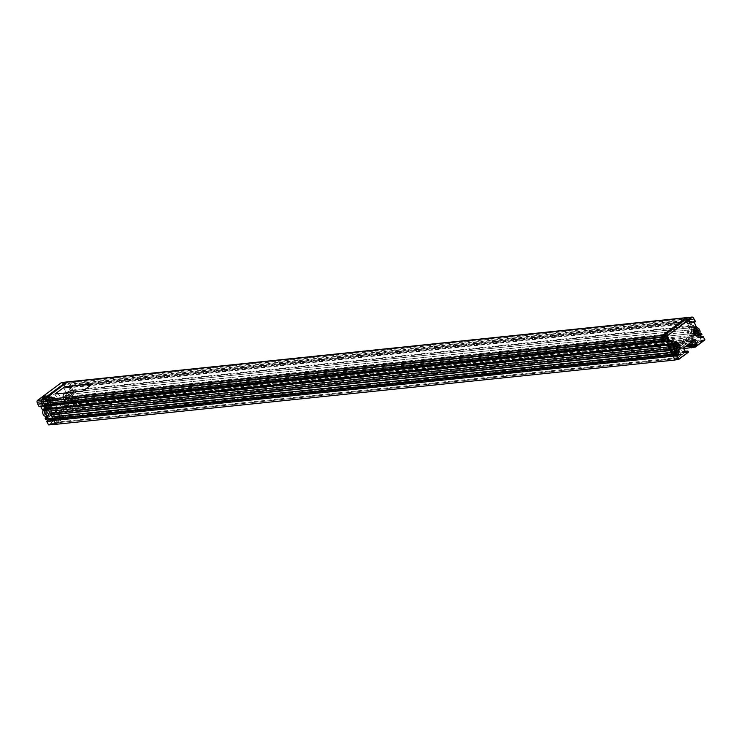 <?xml version="1.0" encoding="UTF-8"?>
<svg xmlns="http://www.w3.org/2000/svg" width="742" height="742" viewBox="0 0 742 742"><rect width="100%" height="100%" fill="white"/><g stroke="black" fill="none" stroke-linecap="round" stroke-linejoin="round"><path stroke-width="0.56" stroke-dasharray="3.71 2.78" d="M687.222 317.715A1.549 1.252 -95.9 0 1 687.732 318.151L688.882 319.719L70.193 383.948L70.75 385.636L689.439 321.407L688.687 321.972L686.638 318.763L686.072 319.709L686.712 320.961A1.104 0.89 -95.9 0 1 686.804 321.926L689.791 327.973A1.215 0.983 -95.9 0 1 689.503 329.633L689.077 329.977A3.645 2.949 84.1 0 0 688.993 334.085L689.772 335.607A1.438 1.159 -95.9 0 1 689.429 337.573L675.6 347.868A1.438 1.159 84.1 0 1 673.986 347.358L673.207 345.846A3.645 2.949 -95.9 0 0 670.119 344.103L669.664 344.409A1.215 0.983 84.1 0 1 668.301 343.982L665.138 338.055A1.104 0.89 84.1 0 1 664.461 337.527L663.83 336.274L662.94 336.414M688.882 319.719L689.439 321.407M676.954 347.97A1.438 1.159 -95.9 0 0 677.39 347.785L691.219 337.489A1.438 1.159 84.1 0 0 691.563 335.523L690.737 333.909A3.645 2.949 -95.9 0 1 690.57 330.283A1.215 0.983 -95.9 0 1 690.913 329.828L691.303 329.55A1.215 0.983 84.1 0 0 691.59 327.89L688.604 321.787A1.104 0.89 84.1 0 0 688.502 320.859L687.815 319.533L688.381 318.587L689.874 320.099L689.689 321.156L690.487 322.009L71.158 386.294L72.169 385.543L71.074 385.654L69.052 382.38A1.549 1.252 84.1 0 0 67.976 381.842A1.549 1.252 -95.9 0 1 69.052 382.38L70.193 383.948L68.709 384.096L69.98 386.573L68.848 387.407L71.436 387.138L74.33 393.186L72.827 394.308A2.374 1.92 -95.9 0 0 74.933 398.398L76.435 397.276L78.198 402.331L80.08 400.93L82.028 404.733L78.93 406.783L76.472 403.806A1.66 1.345 84.1 0 0 74.283 405.438L75.396 409.408L72.039 412.172L71.204 410.558L73.068 408.517L71.028 405.113L61.067 412.459L62.551 416.355L681.879 352.06L680.395 348.174L61.067 412.459M664.192 340.207L663.7 339.233M664.526 335.625L684.894 320.062L685.812 321.23L685.126 322.529L686.22 323.03L687.333 325.209L686.73 326.452L688.112 326.73L688.659 327.778L688.177 329.615A4.749 3.84 -95.9 0 0 688.242 334.651L688.938 336.627L675.118 346.922L673.959 345.28A4.749 3.84 84.1 0 0 670.239 342.962L668.672 342.665L668.125 341.617L668.542 339.994L667.346 340.096L666.223 337.916L666.344 336.516L665.073 336.673L664.526 335.625M662.875 336.46L45.281 400.569L45.883 403.147L46.978 403.843L46.356 404.761L47.071 403.833L46.06 403.277L45.225 401.051L46.013 400.55L46.653 401.802A1.438 1.159 84.1 0 0 47.525 402.489L50.484 408.258A1.549 1.252 -95.9 0 0 52.228 408.805L52.58 408.536A3.311 2.68 -95.9 0 1 55.39 410.122L56.179 411.643A1.772 1.428 -95.9 0 0 58.164 412.264L71.983 401.969A1.772 1.428 -95.9 0 0 72.41 399.548L71.631 398.027A3.311 2.68 -95.9 0 1 71.705 394.299L72.067 394.03A1.549 1.252 -95.9 0 0 72.428 391.915L69.47 386.155A1.438 1.159 84.1 0 0 69.349 384.903L68.709 383.651L69.423 383.03L71.158 386.294M667.466 338.769L666.891 337.953A1.104 0.89 -95.9 0 1 666.251 337.425L665.073 335.94L664.48 336.822L662.949 336.979M662.736 336.998L45.151 401.107M664.619 336.284L662.931 336.46M688.836 318.68L69.507 382.974L70.685 384.671L70.666 386.267L72.169 385.543L72.66 386.489L71.631 387.519L73.143 390.468L74.367 389.819L75.294 391.618L694.623 327.333L693.696 325.525L74.367 389.819M689.874 320.099L70.536 384.393M690.487 322.009L691.507 321.249L72.169 385.543L72.558 386.304L71.436 387.138M691.507 321.249L691.989 322.204L72.66 386.489M691.989 322.204L690.96 323.234L692.471 326.174L693.696 325.525M695.495 329.318L76.157 393.603L695.606 329.235L694.512 327.417L75.294 391.618M76.157 393.603L75.183 391.702M667.253 336.154L78.058 397.313L76.268 393.52M696.423 331.118L77.085 395.412M78.058 397.313L697.397 333.019L697.053 332.36M697.397 333.019L667.717 336.098M697.508 332.935L698.435 334.744L668.199 337.879M667.726 337.925L663.404 338.38M663.209 338.398L79.106 399.029L77.224 400.43L79.83 406.106L72.317 411.708L69.358 411.856L72.317 411.708M78.179 397.23L79.106 399.029M698.435 334.744L697.397 335.514L699.428 334.781M700.3 335.607L668.672 339.038M668.18 339.085L77.224 400.43M696.562 336.145L697.536 338.037L671.324 340.763M670.833 340.81L78.198 402.331M697.536 338.037L699.409 336.645L669.061 339.79M668.57 339.845L80.08 400.93M699.409 336.645L701.366 340.439L82.028 404.733M701.366 340.439L699.483 341.839L80.155 406.134M702.785 341.496L80.053 405.939M699.391 341.654L698.259 342.489L78.93 406.783M698.259 342.489L695.801 339.521A1.66 1.345 84.1 0 0 693.612 341.144L694.447 344.121M694.651 344.835L691.655 345.438M686.35 345.995L75.396 409.408M694.725 345.123L693.529 346.013L74.191 410.307M693.529 346.013L74.293 410.493M693.622 346.208L691.934 347.469M683.809 348.666L72.039 412.172M685.237 346.82L71.204 410.558M688.122 344.668L73.068 408.517M691.377 342.238L690.171 340.893L680.395 348.174M677.047 354.314L676.862 353.628A1.66 1.345 -95.9 0 1 679.051 351.996L681.499 354.973L685.061 352.589L65.723 416.874L64.897 415.26L62.551 416.355M685.061 352.589L684.226 350.966L64.897 415.26M682.807 354.268L63.469 418.553L65.723 416.874M682.705 354.073L63.469 418.553M681.499 354.973L62.17 419.258L63.376 418.367M57.579 418.126L57.524 417.913A1.66 1.345 -95.9 0 1 59.712 416.29L62.17 419.258M677.975 357.598L58.637 421.892L57.802 418.896M677.687 356.587L677.483 355.854M677.363 355.418L677.168 354.75M675.239 359.898L676.843 358.442L57.514 422.727L58.637 421.892M676.843 358.442L677.771 357.746L676.973 358.46L678.077 358.349M676.945 358.627L57.514 422.727M55.733 424.322L57.607 422.921M52.803 418.618L54.676 417.217L55.27 418.358L54.676 417.217L674.014 352.932L674.543 353.962L673.782 353.099L675.331 352.932M672.308 354.203L674.014 352.932M670.23 350.623L671.204 352.524M670.341 350.539L51.04 414.899A4.202 3.395 -95.9 0 0 50.762 409.556A4.202 3.395 -95.9 0 0 46.44 408.694L43.713 408.675L42.433 409.621L40.43 405.726L38.909 406.208L37.87 404.186M666.01 338.983L666.214 340.086L665.203 340.838M666.214 340.086L664.238 340.29M664.062 340.309L46.885 404.371M46.356 406.078L47.405 405.317L47.831 405.92M666.177 341.422L667.021 341.339M668.329 346.922L669.303 348.814M684.226 350.966L681.879 352.06M695.606 329.235L693.946 325.998L695.041 325.886L695.857 327.463M676.88 347.979A1.438 1.159 -95.9 0 1 675.786 347.275L674.951 345.661A3.645 2.949 84.1 0 0 672.335 343.871A1.215 0.983 84.1 0 0 671.844 344.038L671.464 344.325A1.215 0.983 -95.9 0 1 670.091 343.889L667.494 338.825M664.48 336.822L665.222 338.853L665.982 338.927M691.822 333.093A2.041 1.651 -95.9 0 1 694.605 331.025A2.041 1.651 -95.9 0 1 691.822 333.093M673.866 346.468A2.041 1.651 84.1 0 0 671.083 348.545A2.041 1.651 84.1 0 0 673.866 346.468M668.44 346.829L49.139 411.189M69.507 382.974L68.477 383.818L69.164 385.154A1.104 0.89 84.1 0 1 69.266 386.081L72.252 392.175A1.215 0.983 84.1 0 1 71.965 393.835L71.584 394.123A1.215 0.983 -95.9 0 0 71.241 394.577A3.645 2.949 -95.9 0 0 71.399 398.194L72.234 399.817A1.438 1.159 84.1 0 1 71.891 401.774L58.062 412.07A1.438 1.159 -95.9 0 1 56.448 411.569L55.622 409.955A3.645 2.949 84.1 0 0 52.997 408.156A1.215 0.983 84.1 0 0 52.506 408.323L52.126 408.61A1.215 0.983 -95.9 0 1 50.762 408.183L47.562 402.247A1.104 0.89 -95.9 0 1 46.922 401.719L46.236 400.383L45.281 400.569M72.493 397.387A2.041 1.651 -95.9 0 1 75.276 395.319A2.041 1.651 -95.9 0 1 72.493 397.387M54.528 410.762A2.041 1.651 84.1 0 0 51.745 412.83A2.041 1.651 84.1 0 0 54.528 410.762M696.534 331.034L77.196 395.328M76.435 397.276L73.848 397.545L75.239 400.253L77.827 399.984M79.83 406.106L77.251 406.375L69.729 411.977L77.428 406.356L72.688 406.829L77.344 406.347M71.603 405.271L70.991 405.076L60.918 412.571L58.33 412.84L68.589 405.271L71.603 405.271L73.319 408.592L71.677 410.465L71.946 411.587M55.659 419.119L57.737 422.56L65.25 416.967L62.745 416.781L62.402 416.114L64.619 415.733L62.495 416.652L60.918 412.571M62.495 416.652L59.907 416.921L58.33 412.84M65.333 416.512L64.99 415.845M57.737 422.56L55.149 422.829L62.671 417.236L65.25 416.967M47.405 409.974L48.007 411.142L50.586 410.873L47.636 405.123L46.254 405.883M47.182 409.547L46.904 409M40.643 406.356L40.402 405.874L45.049 405.392L45.355 405.985L44.872 405.29L43.676 406.152M69.98 386.573L72.558 386.304M68.709 384.096L67.559 382.529A1.549 1.252 84.1 0 0 66.483 381.991A1.549 1.252 84.1 0 1 67.559 382.529L62.912 383.011A1.549 1.252 84.1 0 0 61.836 382.473M73.059 404.455L75.146 407.497L77.548 405.707L75.591 401.904L73.059 404.455M57.431 418.933L58.46 419.926L60.863 418.136L59.527 414.528L56.503 416.123L57.041 418.182M54.676 417.217L54.083 417.663L52.691 414.963L54.194 413.841A2.374 1.92 84.1 0 0 52.088 409.751L50.586 410.873M71.64 399.947L78.875 399.196L77.975 399.873L70.221 401.014L71.64 399.947L71.427 398.927L73.449 398.565L70.889 400.467A4.202 3.395 -95.9 0 1 69.47 401.032A4.202 3.395 -95.9 0 1 66.186 398.983A4.202 3.395 -95.9 0 1 67.179 393.241L68.459 392.295L68.44 391.247L70.509 391.034L68.793 387.714L71.751 393.455L74.33 393.186M68.793 387.714L64.146 388.196L65.101 387.222L69.748 386.74L68.793 387.714L71.38 387.445M56.429 419.833L54.964 416.985M667.624 335.124L663.756 335.94L664.656 335.263L663.367 335.403L683.651 320.294L689.077 319.153L667.865 334.948M700.967 337.387L697.387 337.758L699.558 336.924L701.218 340.161L696.701 343.648M697.758 337.87L701.042 337.536M696.784 335.968L700.3 336.052M696.701 336.423L697.387 337.758M697.155 332.249L698.213 334.911M699.762 333.548L698.769 333.353L697.573 331.034M696.794 329.504L695.959 327.89M695.773 327.519L695.041 325.886M699.78 333.51L696.553 335.514L697.999 335.365M696.293 326.675L692.666 326.554L693.946 325.998M694.15 319.153L689.958 319.589L691.748 321.722L690.709 323.15L692.425 326.48M689.995 319.635L694.187 319.199M699.261 341.784L702.822 341.45L699.149 341.83M702.878 341.431L699.344 341.793M695.18 344.78L692.907 346.477M691.535 342.127L690.273 340.689L680.201 348.193L682.26 352.635L684.022 351.383L687.955 351.133M690.459 340.615L693.956 340.309L690.273 340.689M685.144 351.272L684.022 351.383M678.568 358.293L680.46 358.098M688.316 351.791L684.736 352.162L684.393 351.504M688.437 352.107L686.461 352.431M684.736 352.162L685.831 352.496M678.142 357.468L684.662 352.617M674.877 343.37A4.202 3.395 -95.9 0 1 677.325 346.904A4.202 3.395 -95.9 0 1 675.814 350.966L675.47 350.697A3.868 3.126 84.1 0 0 676.556 349.278M672.679 343.407A4.202 3.395 -95.9 0 1 673.523 343.175A4.202 3.395 -95.9 0 1 674.654 343.296M672.818 343.667L673.875 343.555M687.76 317.502A1.549 1.252 -95.9 0 1 688.836 318.04L689.958 319.589M690.756 321.128L689.615 321.527L689.615 320.535L687.667 318.55L663.923 336.237L664.489 339.085M664.971 339.085L665.175 340.179L664.461 340.717M669.98 340.42L669.414 340.476M668.922 340.532L666.715 340.754L667.216 341.32M665.815 341.431L666.715 340.754M677.223 352.895L674.163 353.211M675.285 359.861L678.188 358.562M678.68 358.507L680.108 358.358M672.363 354.157L673.782 353.099M665.62 339.02L665.815 340.114L665.101 340.652M666.975 338.825L666.743 338.38A1.438 1.159 84.1 0 1 665.76 337.675L664.572 336.163L665.129 339.02M667.002 338.881L668.792 342.368A0.881 0.714 84.1 0 0 669.785 342.683L669.933 342.563A5.741 4.647 -95.9 0 1 671.38 341.877M671.853 341.793A5.741 4.647 -95.9 0 1 676.379 344.594L677.65 347.07A0.881 0.714 84.1 0 0 678.642 347.377L690.366 338.649A0.881 0.714 84.1 0 0 690.579 337.443L689.309 334.976A5.741 4.647 -95.9 0 1 690.672 327.12L690.83 327.009A0.881 0.714 84.1 0 0 691.034 325.803L688.984 321.815A1.438 1.159 84.1 0 0 688.901 320.442L688.01 318.708L688.901 318.606L690.255 321.453L691.405 321.063M670.861 348.712A2.374 1.92 -95.9 0 1 674.088 346.301A2.374 1.92 -95.9 0 1 670.861 348.712M697.211 329.958L696.812 329.439A3.868 3.126 84.1 0 0 696.803 329.42L694.911 328.122A3.868 3.126 84.1 0 0 694.883 328.122L692.017 329.457A3.868 3.126 84.1 0 0 691.998 329.476L691.516 330.617A3.868 3.126 84.1 0 0 691.507 330.635L691.609 333.26A2.374 1.92 -95.9 0 1 694.827 330.858A2.374 1.92 -95.9 0 1 691.6 333.269A3.868 3.126 84.1 0 0 691.618 333.279L692.203 334.419A3.868 3.126 84.1 0 0 692.212 334.438L693.065 335.273A3.868 3.126 84.1 0 0 693.084 335.291L694.104 335.727A3.868 3.126 84.1 0 0 694.122 335.736L695.189 335.727A3.868 3.126 84.1 0 0 695.208 335.718L694.289 335.718M675.814 352.886L677.047 352.756M672.716 345.327A2.374 1.92 84.1 0 0 674.812 349.417A2.374 1.92 84.1 0 0 672.716 345.327M672.382 343.834A3.868 3.126 84.1 0 0 672.057 344.047L671.491 344.474M676.852 346.885A3.868 3.126 84.1 0 0 676.5 345.642M676.11 344.937A3.868 3.126 84.1 0 0 672.725 343.676M670.239 340.495L666.965 340.838M695.124 328.01L692.842 328.298L695.894 327.166M677.056 347.321L676.658 346.041A3.868 3.126 84.1 0 0 676.648 346.022L676.073 344.882A3.868 3.126 84.1 0 0 676.055 344.863L675.201 344.028A3.868 3.126 84.1 0 0 675.192 344.019L674.163 343.574A3.868 3.126 84.1 0 0 674.144 343.565L673.077 343.574A3.868 3.126 84.1 0 0 673.059 343.583L672.076 344.038A3.868 3.126 84.1 0 0 672.057 344.047L673.217 343.565M674.311 343.546L673.077 343.574M671.269 344.9L672.057 344.047M674.45 351.17A3.868 3.126 84.1 0 0 674.469 351.17L675.461 350.706A3.868 3.126 84.1 0 0 675.47 350.697L676.259 349.844A3.868 3.126 84.1 0 0 676.268 349.825L676.76 348.684L676.435 349.807M675.6 348.981A1.057 0.853 84.1 0 0 674.561 349.092L674.116 348.786A1.057 0.853 84.1 0 0 673.486 347.562L673.458 346.95L674.58 346.829M673.458 346.95A1.057 0.853 84.1 0 0 673.977 345.716L675.007 345.605M673.977 345.716L674.404 345.401A1.057 0.853 84.1 0 0 675.137 345.651M674.561 349.092L675.526 348.99M695.755 330.162L694.725 330.273A1.057 0.853 84.1 0 1 694.197 331.498L695.328 331.386M695.05 328.103L693.816 328.131A3.868 3.126 84.1 0 0 693.798 328.131M697.174 334.364L697.499 333.241L697.007 334.382A3.868 3.126 84.1 0 1 696.998 334.401L696.219 335.254A3.868 3.126 84.1 0 1 696.2 335.263L695.208 335.718M697.499 333.241A3.868 3.126 84.1 0 0 697.508 333.214L697.638 331.915M696.274 333.548L694.855 333.343A1.057 0.853 84.1 0 0 694.224 332.119L695.356 331.999M71.427 398.927L68.45 400.736L71.009 399.113L71.306 399.688L69.878 400.745A0.659 0.538 84.1 0 0 69.72 401.654L70.397 402.98A0.659 0.538 84.1 0 0 71.149 403.221L72.577 402.155L74.237 405.382L72.642 406.542A0.659 0.538 84.1 0 0 72.243 406.607L64.739 412.19L64.396 411.522L65.899 410.409A0.881 0.714 84.1 0 0 66.112 409.194L64.304 405.679A0.881 0.714 84.1 0 0 63.311 405.373L53.248 412.867A0.881 0.714 84.1 0 0 53.034 414.082L54.843 417.588A0.881 0.714 84.1 0 0 55.836 417.904L57.338 416.781L58.015 417.718L62.671 417.236L62.142 415.956L57.384 416.485L62.402 416.114M51.309 398.445A6.632 5.361 84.1 0 0 46.115 395.217A6.632 5.361 84.1 0 0 42.285 405.169A6.632 5.361 84.1 0 0 47.479 408.397A6.632 5.361 84.1 0 0 51.309 398.445M50.41 398.853A5.917 4.786 84.1 0 0 43.769 396.757A5.917 4.786 84.1 0 0 42.359 404.844A5.917 4.786 84.1 0 0 49 406.941A5.917 4.786 84.1 0 0 50.41 398.853M42.656 404.622A5.472 4.433 -95.9 0 1 43.963 397.137A5.472 4.433 -95.9 0 1 50.104 399.075A5.472 4.433 -95.9 0 1 48.805 406.56A5.472 4.433 -95.9 0 1 42.656 404.622M65.185 386.767L64.072 384.606L68.718 384.124L69.831 386.285L65.101 387.222M78.875 399.196L74.608 390.292L68.691 391.331L69.702 390.617L74.608 390.292M68.468 391.702L69.544 390.96L74.014 398.658L69.961 390.774M67.42 398.055A2.374 1.92 84.1 0 0 70.657 395.653A2.374 1.92 84.1 0 0 67.42 398.055M67.179 393.241L64.795 393.492L66.149 392.091L64.452 393.232A4.526 3.664 84.1 0 0 63.376 399.419A4.526 3.664 84.1 0 0 68.459 401.014M68.542 391.841L66.149 392.091L64.146 388.196L65.732 392.277M687.732 318.151L67.559 382.529L68.691 384.078L64.044 384.56L62.912 383.011M61.224 382.751L61.261 382.993A1.215 0.983 -95.9 0 1 62.523 383.252L64.758 386.953L63.729 388.381M37.48 400.439L61.261 382.993M42.776 409.89L44.047 408.935A4.202 3.395 -95.9 0 1 45.475 408.369A4.202 3.395 -95.9 0 1 49.102 411.281A4.202 3.395 -95.9 0 1 47.766 416.16L47.711 416.466A4.526 3.664 84.1 0 0 48.796 410.27A4.526 3.664 84.1 0 0 43.713 408.675M48.091 409.454L48.879 408.796M44.158 409.862L46.44 408.694M46.681 413.507A2.374 1.92 -95.9 0 1 49.909 411.096A2.374 1.92 -95.9 0 1 46.681 413.507M50.966 415.047A4.202 3.395 -95.9 0 1 50.15 415.91L47.599 417.811L43.759 410.354M50.15 415.91L46.95 416.763M52.747 418.516L53.925 417.783L47.636 418.098A0.659 0.538 84.1 0 0 47.618 418.098L48.082 418.998M47.219 418.136L45.791 419.202L47.581 418.098M55.678 424.211L57.459 422.634L54.88 422.903L57.384 423.088M54.797 423.357L49.946 423.478L48.722 424.897L50.373 423.673M62.745 416.781L58.099 417.264L57.755 416.596M58.099 417.264L50.521 423.302L55.168 422.819L62.671 417.236M55.177 419.313L50.521 423.302M64.276 405.828L66.084 409.343L70.731 408.861L68.923 405.345L63.311 405.373M58.108 413.405L53.452 413.888L55.26 417.403L59.907 416.921L58.238 412.654L68.31 405.151L68.923 405.345M53.452 413.888L53.248 412.867M64.369 411.671L69.015 411.189L64.369 411.671L65.083 412.459L72.688 406.829M69.015 411.189L69.618 412.014L64.739 412.19M77.233 406.393L72.243 406.607M48.378 424.637L46.718 421.41L48.147 420.343A0.659 0.538 -95.9 0 0 48.36 420.018M47.525 417.969A0.659 0.538 84.1 0 0 46.885 417.876M45.457 418.933L45.16 418.367L47.711 416.466M37.842 404.13L37.156 402.136A1.215 0.983 -95.9 0 1 37.527 400.671M70.889 400.467L68.505 400.717A4.202 3.395 -95.9 0 1 67.077 401.274A4.202 3.395 -95.9 0 1 63.793 399.233A4.202 3.395 -95.9 0 1 64.795 393.492L64.452 393.232M75.471 402.312L70.824 402.795L70.138 401.468L74.784 400.986L75.471 402.312M71.195 402.915L78.429 402.164L79.858 401.097L72.623 401.849L71.195 402.915M80.377 405.967L77.428 406.115L80.266 406.004L81.805 404.9L79.858 401.097M77.799 406.226L72.92 406.885L74.571 405.651L81.805 404.9M81.889 404.446L74.571 405.651M74.654 405.197L72.994 401.969L80.229 401.218M43.62 406.05L44.798 405.317L40.151 405.8L39.252 406.468M42.665 405.104A5.741 4.647 -95.9 0 1 45.791 396.135A5.741 4.647 -95.9 0 1 50.104 398.593A5.741 4.647 -95.9 0 1 46.978 407.562A5.741 4.647 -95.9 0 1 42.665 405.104M42.016 405.169A5.741 4.647 -95.9 0 1 45.141 396.2A5.741 4.647 -95.9 0 1 49.454 398.667A5.741 4.647 -95.9 0 1 46.329 407.627A5.741 4.647 -95.9 0 1 42.016 405.169M51.003 396.71A4.638 3.756 -95.9 0 0 48.48 403.945A4.638 3.756 -95.9 0 0 51.959 405.939A4.638 3.756 -95.9 0 0 54.491 398.695A4.638 3.756 -95.9 0 0 52.701 397.007L46.95 397.601A4.638 3.756 -95.9 0 1 48.74 399.289A4.638 3.756 -95.9 0 1 46.217 406.533A4.638 3.756 -95.9 0 1 42.73 404.548A4.638 3.756 -95.9 0 1 45.253 397.304A4.638 3.756 -95.9 0 1 46.069 397.332L51.819 396.729A4.638 3.756 -95.9 0 0 51.003 396.71L45.253 397.304M46.004 397.731L52.626 397.406L46.496 398.417L46.069 397.332M44.65 400.977L45.262 400.216L44.65 400.977M53.405 399.372L52.793 400.133L53.405 399.372M49.464 399.632L48.963 399.159L48.582 399.78L49.083 400.253L49.464 399.632M56.726 398.936L57.106 398.315L57.607 398.788L57.227 399.409L56.726 398.936M46.366 399.428L46.421 398.333L46.366 399.428M54.565 397.489L54.509 398.584L54.565 397.489M49.556 402.591L49.677 401.543L49.556 402.591M58.052 400.754L57.7 401.747L58.052 400.754M44.687 402.999L45.179 403.667L45.568 403.24L45.067 402.563L44.687 402.999M63.979 398.973A3.645 2.949 -95.9 0 1 64.842 393.983A3.645 2.949 -95.9 0 1 68.932 395.273A3.645 2.949 -95.9 0 1 68.069 400.263A3.645 2.949 -95.9 0 1 63.979 398.973M69.21 395.152A3.868 3.126 84.1 0 0 66.186 393.26A3.868 3.126 84.1 0 0 63.951 399.066A3.868 3.126 84.1 0 0 66.984 400.958A3.868 3.126 84.1 0 0 69.21 395.152M66.326 398.825L66.159 398.231A3.868 3.126 -95.9 0 1 66.149 398.204L65.908 396.914A3.868 3.126 -95.9 0 1 65.908 396.887L66.029 395.588A3.868 3.126 -95.9 0 1 66.038 395.569L66.52 394.419A3.868 3.126 -95.9 0 1 66.53 394.401L67.309 393.538A3.868 3.126 -95.9 0 1 67.327 393.529L68.31 393.065A3.868 3.126 -95.9 0 1 68.329 393.056L69.396 393.047A3.868 3.126 -95.9 0 1 69.423 393.047L70.444 393.483A3.868 3.126 -95.9 0 1 70.462 393.492L71.315 394.327A3.868 3.126 -95.9 0 1 71.334 394.345L71.918 395.477A3.868 3.126 -95.9 0 1 71.928 395.505L72.169 396.794A3.868 3.126 -95.9 0 1 72.169 396.822L72.039 398.12A3.868 3.126 -95.9 0 1 72.039 398.139L71.557 399.289A3.868 3.126 -95.9 0 1 71.547 399.307L70.759 400.17A3.868 3.126 -95.9 0 1 70.75 400.179L69.767 400.643A3.868 3.126 -95.9 0 1 69.748 400.652L68.672 400.661A3.868 3.126 -95.9 0 1 68.654 400.661L67.633 400.226A3.868 3.126 -95.9 0 1 67.615 400.216L66.761 399.382A3.868 3.126 -95.9 0 1 66.743 399.363L66.326 398.825M68.171 393.075L69.396 393.047M68.691 395.44L68.245 395.134A1.057 0.853 -95.9 0 1 67.095 395.152L66.669 395.467A1.057 0.853 -95.9 0 1 66.149 396.701L66.177 397.313A1.057 0.853 -95.9 0 1 66.799 398.537L67.253 398.844A1.057 0.853 -95.9 0 1 68.403 398.825L68.82 398.51A1.057 0.853 -95.9 0 1 69.34 397.285L69.321 396.664A1.057 0.853 -95.9 0 1 68.691 395.44L67.253 395.226A2.18 1.762 -95.9 0 1 68.218 397.1L67.513 395.56M69.321 396.664L68.143 396.784M66.177 397.313L64.999 397.434L65.63 398.658L66.799 398.537M67.652 398.639L68.218 397.1A2.18 1.762 -95.9 0 1 67.42 399.001L68.82 398.51M69.34 397.285L68.171 397.406M64.684 397.146A2.18 1.762 -95.9 0 1 65.491 395.245L64.684 397.146A2.18 1.762 -95.9 0 0 67.42 399.001M65.491 395.245A2.18 1.762 -95.9 0 1 67.253 395.226M69.581 400.661L68.672 400.661M43.231 414.416A3.645 2.949 -95.9 0 1 44.103 409.436A3.645 2.949 -95.9 0 1 48.193 410.725A3.645 2.949 -95.9 0 1 47.321 415.705A3.645 2.949 -95.9 0 1 43.231 414.416M46.245 416.401A3.868 3.126 84.1 0 0 48.471 410.595A3.868 3.126 84.1 0 0 45.447 408.712A3.868 3.126 84.1 0 0 43.518 409.844M45.587 414.268L45.42 413.674A3.868 3.126 -95.9 0 1 45.41 413.656L45.355 413.656M45.243 413.665L45.169 412.357A3.868 3.126 -95.9 0 1 45.16 412.329L45.29 411.031A3.868 3.126 -95.9 0 1 45.299 411.012L46.57 408.99A3.868 3.126 -95.9 0 1 46.588 408.972L47.571 408.508A3.868 3.126 -95.9 0 1 47.59 408.508L48.657 408.49A3.868 3.126 -95.9 0 1 48.675 408.49L49.705 408.925A3.868 3.126 -95.9 0 1 49.723 408.944L50.577 409.779A3.868 3.126 -95.9 0 1 50.586 409.797L51.179 410.929A3.868 3.126 -95.9 0 1 51.179 410.947L51.43 412.246A3.868 3.126 -95.9 0 1 51.43 412.264L51.3 413.563A3.868 3.126 -95.9 0 1 51.3 413.591L50.818 414.732A3.868 3.126 -95.9 0 1 50.799 414.75L50.02 415.613A3.868 3.126 -95.9 0 1 50.002 415.622L49.018 416.086A3.868 3.126 -95.9 0 1 49 416.095L47.933 416.114A3.868 3.126 -95.9 0 1 47.915 416.104L46.894 415.668A3.868 3.126 -95.9 0 1 46.876 415.659L46.013 414.824A3.868 3.126 -95.9 0 1 46.004 414.806L45.948 414.815M47.432 408.527L48.657 408.49M48.842 416.114L47.933 416.114M46.329 410.706L44.752 410.688A2.18 1.762 -95.9 0 1 46.514 410.669L46.329 410.706M45.8 414.75A2.18 1.762 -95.9 0 1 44.91 414.463L46.681 414.444A2.18 1.762 -95.9 0 1 45.911 414.741M44.91 414.463A2.18 1.762 -95.9 0 1 44.752 410.688M46.514 410.669A2.18 1.762 -95.9 0 1 46.681 414.444M45.55 414.036L46.06 413.98A1.057 0.853 -95.9 0 0 45.438 412.756L44.26 412.886L44.891 414.101L45.512 414.036M44.752 411.031L44.232 412.264L45.41 412.144A1.057 0.853 -95.9 0 0 45.93 410.91L44.752 411.031M689.513 320.961L70.824 385.181M691.015 322.928L71.677 387.222M690.96 323.234L71.631 387.519M692.471 326.174L73.143 390.468M692.722 326.257L73.393 390.542M695.801 339.521L76.472 403.806M693.612 341.144L74.283 405.438M690.793 341.088L71.455 405.382M690.171 340.893L70.833 405.188M680.266 348.925L60.937 413.22M679.051 351.996L59.712 416.29M676.862 353.628L57.524 417.913M666.668 341.06L47.33 405.355M666.91 341.135L47.581 405.429M70.991 405.076L68.403 405.345M60.788 413.331L58.201 413.6M45.049 405.392L47.636 405.123M44.798 405.317L47.386 405.049M701.144 340.606L704.399 340.272M704.798 339.79L701.218 340.161M699.558 336.924L702.628 336.608M700.244 334.698L701.468 334.568M701.867 334.085L700.93 334.178M700.123 334.262L698.287 334.457M698.769 333.353L697.452 330.57M696.061 327.881L696.951 329.606M697.508 330.561L699.233 333.566L701.06 333.566M699.483 333.733L698.797 333.204M694.308 322.779L690.709 323.15M694.308 322.482L690.765 322.853M691.665 322.176L694.929 321.842M695.328 321.351L691.748 321.722M693.575 340.606L690.895 340.884M683.679 347.831L680.201 348.193M683.66 348.573L680.071 348.944M685.404 351.996L681.824 352.367M685.543 352.237L682.445 352.561M680.599 357.894L678.476 358.117M677.984 358.163L677.084 358.256M677.251 350.818L675.684 351.059M674.877 351.142L675.47 350.697M688.836 318.04L693 317.604M671.167 349.194L671.519 349.872M694.855 333.343L695.922 333.232M48.119 405.522A8.839 7.151 84.1 0 0 58.034 408.647A8.839 7.151 84.1 0 0 60.139 396.571A8.839 7.151 84.1 0 0 50.224 393.445A8.839 7.151 84.1 0 0 48.119 405.522M57.347 397.823A6.632 5.361 -95.9 0 1 53.526 407.775A6.632 5.361 -95.9 0 1 48.332 404.538A6.632 5.361 -95.9 0 1 52.153 394.586A6.632 5.361 -95.9 0 1 57.347 397.823M68.848 387.407L64.202 387.89M78.958 398.751L71.724 399.493M74.237 390.171L69.59 390.654M73.449 398.565L71.056 398.806M66.066 392.546L68.459 392.295M45.16 409.64L43.926 409.769M44.168 409.593L44.789 409.528M57.681 417.449L55.594 418.998M68.31 405.151L63.654 405.633L53.582 413.136L58.238 412.654M64.712 412.339L69.358 411.856M692.648 326.285L73.319 390.57M694.716 339.02L671.658 341.413M671.167 341.468L75.378 403.314M690.357 340.819L71.028 405.113M677.956 351.504L58.618 415.789M666.743 341.032L47.405 405.317M72.206 411.745L64.971 412.496M71.176 405.002L68.589 405.271M44.872 405.29L47.46 405.021M697.146 329.856L696.126 327.871M695.894 327.435L695.115 325.905M685.58 352.292L682.26 352.635M673.523 343.175L675.721 342.952M674.469 343.416L673.411 343.527M695.171 327.973L694.15 328.075M696.005 335.662L694.948 335.774M695.152 333.733L696.358 333.603M69.47 401.032L67.077 401.274L68.45 400.736M46.115 395.217L52.153 394.586C48.388 395.569 47.265 398.927 48.796 404.65L53.526 407.775L47.479 408.397M74.348 390.125L69.702 390.617M71.167 398.769L73.579 398.519M47.711 416.179C49.974 416.308 49.519 407.265 45.475 408.369M45.049 409.686L43.871 409.807M62.142 415.956L57.496 416.438M68.496 405.076L63.84 405.559M77.687 406.273L80.266 406.004M79.969 401.051L72.735 401.802M45.791 396.135L45.141 396.2M51.959 405.939L46.217 406.533M52.246 397.823L46.496 398.417M46.978 407.562L46.329 407.627M45.012 401.144L53.155 400.3M44.9 400.049L53.044 399.205M48.963 399.159L57.106 398.315M49.083 400.253L57.227 399.409M46.449 399.437L54.593 398.584M46.338 398.333L54.481 397.489M49.788 402.646L57.932 401.793M49.677 401.543L57.82 400.699M45.179 403.667L44.585 403.036L45.067 402.563M66.186 393.26L68.524 393.019M66.984 400.958L69.321 400.708M45.447 408.712L47.785 408.471M46.737 416.345L48.582 416.16"/><path stroke-width="1.11" d="M664.192 340.207L663.209 340.541L661.92 337.378A1.549 1.252 84.1 0 1 662.393 335.505L43.704 399.725L67.448 382.047A1.549 1.252 -95.9 0 1 67.976 381.842A1.549 1.252 84.1 0 0 67.448 382.047L43.704 399.725A1.549 1.252 84.1 0 0 43.231 401.598L44.789 404.928L663.357 340.689M662.393 335.505L686.137 317.826A1.549 1.252 -95.9 0 1 687.222 317.715A1.549 1.252 -95.9 0 1 687.76 317.502L692.082 317.057A1.549 1.252 -95.9 0 1 693.158 317.595L694.15 319.153M662.578 339.307L42.405 403.685L43.676 406.152L46.254 405.883L45.865 405.132L46.356 406.078L666.177 341.422M663.7 339.233L662.94 336.414M697.053 332.36L695.959 329.921L697.155 332.249M667.717 336.098L667.253 336.154M668.199 337.879L667.726 337.925M697.397 335.514L696.923 335.866L697.397 335.514M668.672 339.038L668.18 339.085M671.324 340.763L670.833 340.81M669.061 339.79L668.57 339.845M694.447 344.121L694.651 344.835M691.655 345.438L686.35 345.995M691.934 347.469L683.809 348.666M691.368 347.887L690.542 346.273L685.237 346.82M690.542 346.273L692.397 344.223L688.122 344.668M692.397 344.223L691.377 342.238M57.802 418.896L57.579 418.126M678.142 357.468L677.687 356.587M680.108 358.358L678.596 359.36L676.936 356.132L678.448 354.611L674.766 355.001L674.543 353.962L674.988 354.824L673.115 356.225L675.239 359.898M675.062 360.028L55.733 424.322L53.776 420.519L673.115 356.225M674.868 354.843L55.659 419.119L53.776 420.519M671.167 352.45L51.875 416.809L671.204 352.524L672.308 354.203M672.131 354.324L52.803 418.618L51.875 416.809M50.966 415.047A4.202 3.395 -95.9 0 0 51.05 414.908L51.986 416.726M670.23 350.623L50.892 414.917L49.964 413.108L669.303 348.814L670.23 350.623M665.685 341.784L665.203 340.838L44.77 405.243L43.231 401.598L41.747 401.756L42.405 403.685M47.831 405.92L49.093 408.369L48.063 409.398L48.991 411.207L668.329 346.922L667.401 345.113L48.063 409.398M667.021 341.339L668.431 344.084L667.401 345.113M669.265 348.749L49.964 413.108M49.139 411.189L50.085 413.025M55.27 418.358L55.659 419.119L55.27 418.358M46.904 409L45.355 405.985L46.709 409.018L43.741 409.909L48.091 409.454M686.656 317.613L66.483 381.991A1.549 1.252 84.1 0 0 65.964 382.204L42.22 399.882L65.964 382.204L686.137 317.826M37.1 402.238L37.749 404.14L42.396 403.657L41.747 401.756L37.1 402.238A1.549 1.252 84.1 0 1 37.573 400.365L61.261 382.705L65.964 382.204A1.549 1.252 84.1 0 1 66.483 381.991L61.836 382.473A1.549 1.252 84.1 0 0 61.317 382.687L37.573 400.365L42.22 399.882A1.549 1.252 84.1 0 0 41.747 401.756A1.549 1.252 84.1 0 1 42.22 399.882L43.704 399.725A1.549 1.252 84.1 0 0 43.231 401.598L661.92 337.378M57.041 418.182L57.431 418.933M702.943 341.403L702.878 341.144A0.659 0.538 -95.9 0 1 703.277 341.079L704.872 339.919L703.212 336.692L701.784 337.758A0.659 0.538 -95.9 0 1 701.032 337.517L702.98 336.386L704.9 339.771L702.785 341.496M700.3 336.052L700.967 337.387M697.999 335.365L701.422 333.343L701.895 334.531L700.3 335.607M697.573 331.034L696.794 329.504M694.187 319.199L695.43 321.342L694.391 322.77L696.293 326.675M695.143 347.135L691.461 347.516L695.31 347.07L702.878 341.431L695.143 347.135L694.54 346.31L690.858 346.69L692.648 344.307L691.535 342.127M691.461 347.516L695.3 346.783L702.878 341.144M696.701 343.648L695.18 344.78M692.907 346.477L691.813 347.293M695.31 347.07L694.623 345.855L696.2 344.678L692.518 345.058M696.2 344.678L694.957 346.115L690.941 346.236M694.002 340.29L683.883 347.803L694.002 340.003A0.881 0.714 -95.9 0 1 694.994 340.318L696.747 343.732A0.881 0.714 -95.9 0 1 696.534 344.947M683.929 347.785L694.002 340.003M694.141 340.235L696.33 343.926L692.648 344.307M683.679 347.831L685.506 351.986L686.471 352.441A0.881 0.714 -95.9 0 1 685.478 352.125L683.716 348.712A0.881 0.714 -95.9 0 1 683.929 347.506M685.543 352.237L687.704 351.003L685.144 351.272M687.704 351.003L686.471 352.441M678.077 358.349L678.568 358.293M687.955 351.133L688.437 352.107M677.047 352.756L675.925 353.823L675.452 352.635L678.012 350.734L675.795 352.904L676.092 353.47L677.511 352.413A0.659 0.538 -95.9 0 1 678.262 352.645L678.939 353.971A0.659 0.538 -95.9 0 1 678.782 354.88L677.353 355.947L679.013 359.174L680.581 357.978A0.659 0.538 -95.9 0 1 680.813 357.57L688.391 352.218L680.822 357.857M680.813 357.57L688.391 352.218M675.684 351.059L673.263 352.867L674.877 351.142M675.452 352.635L672.79 353.359L671.519 349.872M672.326 343.722L672.818 343.667M673.875 343.555L674.348 343.212A4.526 3.664 -95.9 0 1 679.431 344.807A4.526 3.664 -95.9 0 1 678.346 351.003M695.087 328.047C692.833 327.927 693.278 336.961 697.332 335.857A4.202 3.395 84.1 0 1 693.696 332.954A4.202 3.395 84.1 0 1 695.041 328.066L696.367 326.814L694.364 322.918L695.393 321.49L693.158 317.789A1.215 0.983 84.1 0 0 691.896 317.53L691.563 317.261A1.549 1.252 -95.9 0 1 692.082 317.057M697.332 335.857A4.202 3.395 84.1 0 0 698.751 335.291L699.094 335.551A4.526 3.664 -95.9 0 1 694.011 333.956A4.526 3.664 -95.9 0 1 695.087 327.769M699.094 335.551L701.644 333.65L701.941 334.225L700.513 335.282A0.659 0.538 84.1 0 0 700.355 336.191L701.032 337.517M691.896 317.53L668.162 335.208A1.215 0.983 84.1 0 0 667.791 336.673L669.544 340.745L671.065 340.263L673.068 344.158L674.348 343.212M688.391 351.931L688.047 351.263M668.162 335.208L691.563 317.261L687.231 317.715L663.487 335.393L667.819 334.939A1.549 1.252 -95.9 0 0 667.346 336.812L667.995 338.723L663.663 339.168L663.023 337.258A1.549 1.252 -95.9 0 1 663.487 335.393M669.98 340.42L669.497 341.051L665.704 341.478L663.663 339.168M669.497 341.051L668.013 338.769L663.691 339.224M669.414 340.476L668.922 340.532M674.84 354.546L678.522 354.166L677.836 352.83L677.223 352.895M674.766 355.001L673.337 356.058L677.019 355.678M676.936 356.132L673.337 356.058M673.254 356.512L674.914 359.74L678.596 359.36M678.967 359.48L674.914 359.74M678.188 358.562L678.68 358.507M676.036 353.776L672.243 354.203L675.665 353.665M675.378 353.09L672.79 353.359L668.737 345.475L667.642 345.587L671.983 354.045M667.642 345.587L668.672 344.158L667.216 341.32M671.38 341.877A5.741 4.647 -95.9 0 1 671.853 341.793M691.201 347.358L690.858 346.69M675.331 352.932L675.814 352.886M668.737 345.475L670.842 348.564M671.491 344.474L669.163 345.29M676.704 348.87A3.868 3.126 84.1 0 0 676.852 346.885M676.5 345.642A3.868 3.126 84.1 0 0 676.11 344.937M670.295 344.678L672.651 344.353L670.239 340.495M670.193 344.464L668.672 344.158M695.894 327.166L695.124 328.01M678.828 345.262A3.645 2.949 84.1 0 0 674.738 343.973A3.645 2.949 84.1 0 0 673.866 348.953A3.645 2.949 84.1 0 0 677.956 350.243A3.645 2.949 84.1 0 0 678.828 345.262M673.588 349.074A3.868 3.126 -95.9 0 1 675.823 343.277A3.868 3.126 -95.9 0 1 678.847 345.16A3.868 3.126 -95.9 0 1 676.621 350.966A3.868 3.126 -95.9 0 1 673.588 349.074M676.815 346.004L676.073 344.882M673.217 343.565L672.076 344.038M672.215 344.028L671.269 344.9A3.868 3.126 84.1 0 0 671.26 344.919L670.768 346.06A3.868 3.126 84.1 0 0 670.768 346.087L670.629 347.386A3.868 3.126 84.1 0 0 670.629 347.404L670.87 348.703A3.868 3.126 84.1 0 0 670.879 348.721L671.454 349.862A3.868 3.126 84.1 0 0 671.473 349.881L672.326 350.716A3.868 3.126 84.1 0 0 672.345 350.734L673.365 351.179A3.868 3.126 84.1 0 0 673.384 351.179L673.541 351.161M676.435 349.807L676.76 348.684A3.868 3.126 84.1 0 0 676.769 348.666L676.899 347.367A3.868 3.126 84.1 0 0 676.899 347.339L676.658 346.041M678.114 347.089A2.18 1.762 84.1 0 0 675.953 344.965A2.18 1.762 84.1 0 0 674.719 347.868A2.18 1.762 84.1 0 0 678.114 347.089L677.316 348.981M675.137 345.651A1.057 0.853 84.1 0 0 675.554 345.392L677.177 345.568L677.798 346.792L676.63 346.913L676.658 347.534A1.057 0.853 84.1 0 0 676.12 348.712M675.999 345.689A1.057 0.853 84.1 0 0 676.63 346.913M674.58 346.829L675.007 345.605M676.129 348.768L675.712 349.074A1.057 0.853 84.1 0 0 675.6 348.981M676.88 348.953L675.712 349.074M695.328 331.386L695.755 330.162M699.567 329.81A3.645 2.949 84.1 0 0 695.477 328.52A3.645 2.949 84.1 0 0 694.605 333.51A3.645 2.949 84.1 0 0 698.704 334.79A3.645 2.949 84.1 0 0 699.567 329.81M694.327 333.631A3.868 3.126 -95.9 0 1 696.562 327.825A3.868 3.126 -95.9 0 1 699.595 329.717A3.868 3.126 -95.9 0 1 697.359 335.523A3.868 3.126 -95.9 0 1 694.327 333.631M697.656 332.054L697.397 330.598A3.868 3.126 84.1 0 0 697.397 330.58L696.812 329.439M697.174 334.364L697.499 333.241M698.574 330.552A2.18 1.762 84.1 0 0 695.606 332.768A2.18 1.762 84.1 0 0 698.574 330.552M696.655 333.714L696.877 333.316A1.057 0.853 84.1 0 1 697.397 332.082L698.565 331.962L698.046 333.195L696.45 333.631L697.925 333.585M696.877 333.316L697.628 333.51M696.274 333.548L695.356 331.999M696.478 333.52L695.922 333.232M48.879 408.796L46.709 409.018M43.926 409.769L42.405 409.769L44.168 409.593M40.643 406.356L42.405 409.769M43.759 410.354L44.158 409.862M46.95 416.763L45.206 418.061L47.497 417.82M47.599 417.811L45.206 418.061M47.711 418.247L43.657 410.363L48.304 409.881L52.914 418.497M45.132 418.516L45.679 419.249L52.728 418.479M46.774 421.104L48.193 420.037L55.427 419.286L53.999 420.352L46.69 421.558L48.61 424.943L55.659 424.183M46.69 421.558L53.925 420.807L55.845 424.192M48.082 418.998L48.304 419.434A0.659 0.538 -95.9 0 1 48.36 420.018M38.881 406.356L43.528 405.874L42.415 403.713L37.768 404.195L39.141 406.514L43.602 406.022M43.518 409.844A3.868 3.126 84.1 0 0 43.212 414.509A3.868 3.126 84.1 0 0 46.245 416.401L46.737 416.345M45.948 414.815L45.42 413.674M64.767 386.758L54.991 394.03L82.761 391.145L92.537 383.874L64.767 386.758M663.209 340.541L44.529 404.77M668.431 344.084L49.093 408.369M668.375 344.381L49.046 408.675M702.628 336.608L703.24 336.543M702.869 336.423L700.698 336.655L702.98 336.386M699.428 334.781L700.244 334.698M700.93 334.178L700.123 334.262M696.951 329.606L697.452 330.57M701.301 333.39L699.762 333.548M701.06 333.566L701.682 333.501M694.568 340.504L693.575 340.606M678.476 358.117L677.984 358.163M685.831 352.496L686.461 352.431M677.251 350.818L678.012 350.734A4.202 3.395 84.1 0 0 679.347 345.855A4.202 3.395 84.1 0 0 675.721 342.952A4.202 3.395 84.1 0 0 674.302 343.518M663.023 337.258L667.346 336.812M665.444 341.311L669.126 340.93M670.926 348.721L671.167 349.194M46.755 408.721L44.696 408.935M45.42 419.082L52.654 418.33M48.351 424.786L55.585 424.034M663.469 340.708L44.789 404.928M671.658 341.413L671.167 341.468M697.508 330.561L697.146 329.856M701.422 333.343L699.78 333.51M674.348 343.5L675.721 342.952M669.386 341.088L665.704 341.478M678.856 359.527L675.174 359.907M675.925 353.823L672.243 354.203M675.823 343.277L674.469 343.416M676.621 350.966L674.209 351.216M675.285 348.786L675.999 348.712M696.562 327.825L695.171 327.973M697.359 335.523L696.005 335.662M43.871 409.807L42.665 409.936M52.747 418.516L45.679 419.249M55.678 424.211L48.61 424.943M43.62 406.05L39.141 406.514"/></g></svg>
